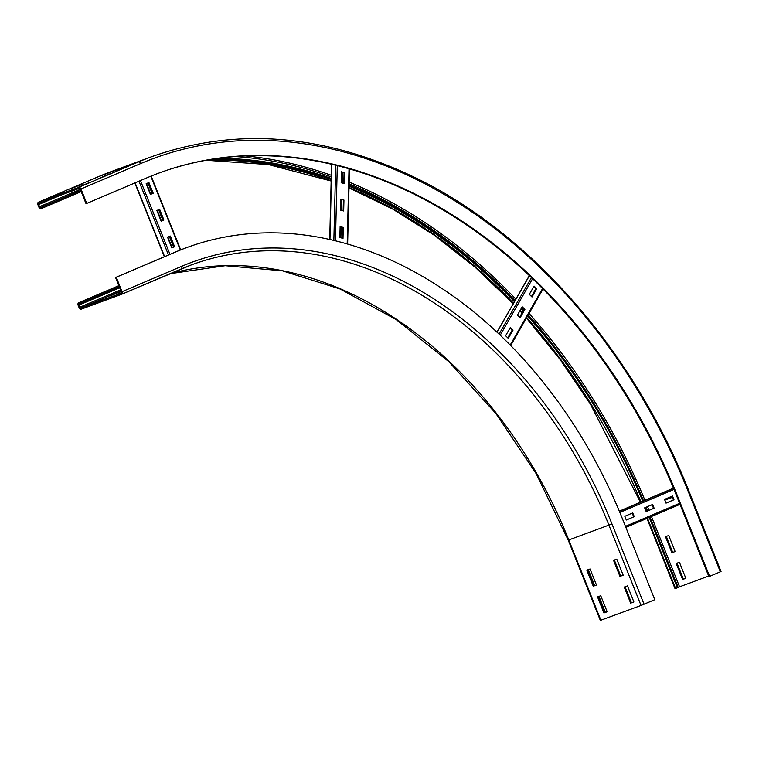 <?xml version="1.0" encoding="UTF-8"?>
<svg xmlns="http://www.w3.org/2000/svg" width="759" height="759" viewBox="0 0 759 759"><rect width="100%" height="100%" fill="white"/><g stroke="black" fill="none" stroke-linecap="round" stroke-linejoin="round"><path stroke-width="1.14" d="M121.127 291.437L109.932 296.019L121.06 291.276M101.981 299.397L90.065 304.463L102.048 299.549M121.412 292.841L116.772 294.625L121.44 292.642M590.056 568.975L596.479 585.018L593.253 586.214L586.83 570.161L590.056 568.975M587.637 569.867L594.041 585.872L596.46 584.98M593.253 586.214L594.041 585.872M600.758 595.72L607.172 611.763L603.946 612.959L597.532 596.906L600.758 595.72M598.339 596.612L604.743 612.617L607.162 611.726M603.946 612.959L604.743 612.617M616.763 559.136L623.186 575.189L619.961 576.375L613.538 560.322L616.763 559.136M614.344 560.028L620.748 576.034L623.167 575.142M619.961 576.375L620.748 576.034M121.336 291.949A1.148 0.759 67 0 1 121.042 293.278L80.89 308.069A1.148 0.759 67 0 1 79.742 307.262L78.889 305.118A1.148 0.759 67 0 1 79.154 303.799L80.976 303.126L80.549 302.054L78.756 302.718A2.305 1.527 -113 0 0 78.708 302.737A2.305 1.527 -113 0 0 78.177 305.384L79.031 307.528A2.305 1.527 -113 0 0 81.317 309.141L121.468 294.35A2.305 1.527 -113 0 0 121.516 294.331A2.305 1.527 -113 0 0 122.047 291.684L116.269 277.234L115.558 277.5L121.336 291.949M186.316 247.738A421.283 315.431 69.8 0 0 185.955 247.87A421.283 315.431 69.8 0 0 175.149 252.159L115.558 277.5M644.059 604.23L611.972 523.985L568.244 540.161L600.341 620.397L641.042 605.435L654.789 599.667L622.693 519.431A421.283 315.431 69.8 0 0 186.676 247.605A421.283 315.431 69.8 0 0 175.87 251.893L116.269 277.234M118.859 285.763L80.549 302.054M119.286 286.836L80.976 303.126M627.465 585.882L633.879 601.934L630.653 603.12L624.24 587.068L627.465 585.882M625.046 586.773L631.45 602.779L633.869 601.896M630.653 603.12L631.45 602.779M588.291 569.62L594.686 585.635M598.984 596.375L605.388 612.38M70.786 188.906L82.712 183.839L70.786 188.906M50.929 197.359L62.845 192.293L50.929 197.359M97.494 179.077L109.419 174.001L97.494 179.077M77.636 187.52L89.553 182.454L77.636 187.52M666.307 536.404L672.711 552.419L675.121 551.527M671.914 552.751L665.491 536.708L668.726 535.522L675.14 551.565L672.711 552.419M677 563.159L683.404 579.164L685.823 578.273M682.616 579.506L676.193 563.453L679.419 562.267L685.842 578.311L683.404 579.164M78.68 187.359L38.529 202.15A2.305 1.527 -113 0 0 38.481 202.169A2.305 1.527 -113 0 0 37.95 204.816L38.804 206.96A2.305 1.527 -113 0 0 41.1 208.573L42.884 207.909L42.457 206.837L40.663 207.501A1.148 0.759 67 0 1 39.525 206.695L38.671 204.55A1.148 0.759 67 0 1 38.937 203.232L79.107 188.431A1.148 0.759 67 0 1 80.255 189.238L86.023 203.678L86.744 203.421L80.966 188.972A2.305 1.527 -113 0 0 78.68 187.359L138.271 162.018A2.305 1.527 67 0 1 140.567 163.631L80.966 188.972M140.567 163.631A516.376 386.625 69.8 0 1 688.252 491.547L688.954 491.225L721.05 571.461L720.348 571.793L709.618 576.347L677.521 496.111A500.817 374.974 69.8 0 0 159.191 172.976A500.817 374.974 69.8 0 0 146.335 178.071L86.744 203.421M80.777 190.547L42.457 206.837M81.204 191.619L42.884 207.909M643.499 500.883A512.913 384.035 69.8 0 0 528.093 315.156M523.606 310.203A512.913 384.035 69.8 0 0 521.537 307.955M514.877 300.877A512.913 384.035 69.8 0 0 349.064 185.158M331.209 178.403A512.913 384.035 69.8 0 0 218.801 158.318M642.712 501.215A511.765 383.172 69.8 0 0 527.619 315.981M523.131 311.029A511.765 383.172 69.8 0 0 521.063 308.78M514.403 301.702A511.765 383.172 69.8 0 0 349.036 186.268M331.19 179.503A511.765 383.172 69.8 0 0 210.765 159.513M709.618 576.347L708.897 576.612L676.81 496.377A500.817 374.974 69.8 0 0 158.83 173.109M649.239 517.448L677.37 587.798L675.026 588.633L646.943 518.425M645.292 507.581L646.782 511.3M650.027 517.107L678.166 587.457L677.37 587.798M646.089 507.249L647.569 510.968M708.669 576.043L678.119 587.333M644.666 507.847L652.617 504.469L654.116 508.217L646.165 511.594L644.666 507.847M654.116 508.217L653.575 508.416L652.085 504.697M646.156 511.566L653.575 508.416M624.809 516.3L632.75 512.923L634.249 516.661L626.298 520.038L624.809 516.3M634.249 516.661L633.708 516.86L632.228 513.141M626.289 520.019L633.708 516.86M664.533 499.403L672.483 496.025L673.983 499.764L666.032 503.151L664.533 499.403M673.983 499.764L673.442 499.963L671.952 496.244M666.023 503.122L673.442 499.963M517.477 315.042L522.211 306.769L524.905 309.425L520.162 317.698L517.477 315.042M524.905 309.425L521.945 307.234M519.887 317.433L524.365 309.615M505.617 335.734L510.361 327.461L513.046 330.108L508.302 338.381L505.617 335.734M513.046 330.108L512.515 330.307L510.095 327.926M508.037 338.116L512.515 330.307M529.327 294.359L534.07 286.077L536.755 288.733L532.012 297.006L529.327 294.359M536.755 288.733L536.224 288.932L533.805 286.541M531.746 296.741L536.224 288.932M507.762 337.85L512.24 330.042M519.621 317.167L524.099 309.349M531.471 296.475L535.949 288.667M340.525 210.139L340.791 199.19L343.95 200.034L343.685 210.993L340.525 210.139M343.95 200.034L340.782 199.522M343.153 210.85L343.41 200.234M339.852 237.529L340.127 226.571L343.277 227.425L343.011 238.373L339.852 237.529M343.277 227.425L340.117 226.913M342.48 238.231L342.745 227.624M341.189 182.758L341.455 171.8L344.614 172.644L344.349 183.602L341.189 182.758M344.614 172.644L341.446 172.141M343.818 183.46L344.074 172.843M340.895 237.804L341.152 227.197M341.559 210.423L341.816 199.807M342.233 183.033L342.489 172.416M340.307 237.652L340.573 227.036M340.981 210.262L341.237 199.645M341.645 182.881L341.901 172.265M163.916 220.006L161.136 221.192L156.857 210.49L159.637 209.304L163.916 220.006L163.375 220.205L159.105 209.531M161.126 221.163L163.375 220.205M153.214 193.26L150.434 194.446L146.155 183.744L148.935 182.558L153.214 193.26L152.682 193.46L148.413 182.786M150.424 194.418L152.682 193.46M174.617 246.751L171.828 247.937L167.549 237.235L170.339 236.058L174.617 246.751L174.077 246.95L169.807 236.277M171.819 247.908L174.077 246.95M172.198 247.747L167.929 237.074M161.506 221.002L157.236 210.328M150.804 194.257L146.534 183.583M175.149 252.159L175.87 251.893M611.972 523.985A405.723 303.78 69.8 0 0 181.638 266.343L122.047 291.684M181.638 266.343A2.305 1.527 67 0 1 181.107 268.99A2.305 1.527 67 0 1 181.069 269.009L121.563 294.312M78.708 302.737L118.821 285.678L78.756 302.718M119.666 287.784L78.889 305.118M120.52 289.919L79.742 307.262M120.966 291.029L80.89 308.069M641.042 605.435L608.946 525.19A403.418 302.054 69.8 0 0 191.42 264.9A403.418 302.054 69.8 0 0 181.154 268.971M600.891 620.217L568.795 539.981A403.418 302.054 69.8 0 0 170.092 273.676M38.481 202.169L98.072 176.828A2.305 1.527 67 0 1 98.072 176.828A2.305 1.527 67 0 1 98.12 176.809L138.271 162.018A518.682 388.352 69.8 0 1 151.582 156.743L111.431 171.525A518.682 388.352 69.8 0 0 98.12 176.809L38.529 202.15M60.208 195.395L38.671 204.55M80.293 189.352L39.525 206.695M80.739 190.462L40.663 207.501M672.389 497.344L664.827 500.134M652.133 504.801L649.875 505.636M644.922 500.276A517.524 387.488 69.8 0 0 529.061 313.458M515.864 299.15A517.524 387.488 69.8 0 0 349.14 182.132M331.285 175.291A517.524 387.488 69.8 0 0 245.641 155.965M596.783 408.238A516.376 386.625 69.8 0 0 528.217 314.938M523.738 309.976A516.376 386.625 69.8 0 0 521.67 307.718M515.029 300.611A516.376 386.625 69.8 0 0 349.102 183.782M331.247 176.913A516.376 386.625 69.8 0 0 235.413 156.572M239.692 159.105A514.071 384.898 69.8 0 0 219.987 158.157M640.957 501.965A511.765 383.172 69.8 0 0 526.68 317.604M522.211 312.642A511.765 383.172 69.8 0 0 520.143 310.384M513.492 303.287A511.765 383.172 69.8 0 0 349.007 187.644M331.152 180.784A511.765 383.172 69.8 0 0 206.524 160.234M676.81 496.377L677.521 496.111M647.474 518.198L675.586 588.453M679.552 586.764L651.45 516.509M648.992 510.361L647.503 506.642M688.252 491.547L720.348 571.793M679.998 504.365L625.881 527.382L679.998 504.365M679.59 503.331L625.463 526.348M673.983 489.441L619.856 512.458M673.527 488.341L619.391 511.357M673.451 488.151L619.316 511.168L673.451 488.151M542.552 288.581L510.19 345.06M532.571 278.733L500.2 335.231M531.433 277.633L499.052 334.14M529.412 275.726L497.031 332.233M349.017 168.83L347.186 243.962M337.29 165.68L335.459 240.85M335.687 165.282L333.856 240.461M331.797 164.352L329.966 239.559M164.618 256.637L135.111 182.853M168.489 254.996L138.973 181.202M169.988 254.36L140.472 180.566M180.338 250.024L150.813 176.211M148.347 182.815L152.606 193.488M159.039 209.56L163.308 220.233M169.741 236.305L174.01 246.979M147.948 182.985L152.217 193.649M158.65 209.731L162.919 220.404M169.352 236.476L173.621 247.149M191.42 264.9L121.516 294.331M185.955 247.87L186.676 247.605M568.244 540.161L536.215 473.739L495.912 413.541L448.711 361.578L396.207 319.605L340.184 289.027L282.528 270.859L225.186 265.697L170.063 273.686M640.416 502.192L590.426 404.186L560 359.368L526.423 318.059M521.955 313.087L519.887 310.829M513.245 303.723L475.068 267.187L434.622 235.451L392.431 208.924L348.998 187.909M331.152 181.012L268.373 164.58L206.182 160.291M98.072 176.828L111.431 171.525M688.954 491.225C634.505 353.552 533.975 237.026 420.581 180.272C327.385 134.144 237.719 126.307 151.582 156.743M510.674 345.554L543.036 289.065M496.955 332.157L529.336 275.64M347.631 244.094L349.463 168.963M329.719 239.502L331.56 164.295M134.846 182.966L164.352 256.751M151.174 176.069L180.699 249.882"/></g></svg>
